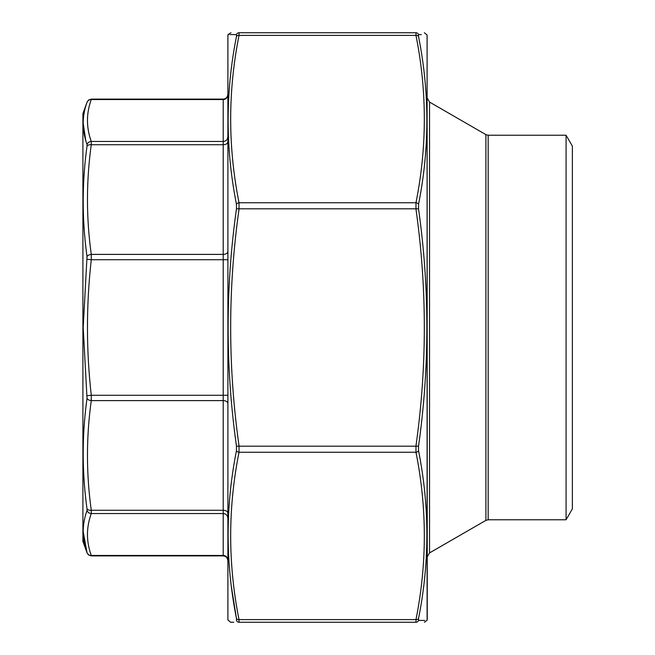<?xml version="1.0" encoding="UTF-8"?>
<svg xmlns="http://www.w3.org/2000/svg" width="655" height="655" viewBox="0 0 655 655"><rect width="100%" height="100%" fill="white"/><g stroke="black" fill="none" stroke-linecap="round" stroke-linejoin="round"><path stroke-width="0.98" d="M82.907 541.382L82.907 113.618L82.907 541.382L87.099 552.91L88.736 555.055L91.364 555.89L223.208 555.899L223.208 513.561L91.282 513.561C86.206 527.529 86.206 541.489 91.282 555.456L91.282 555.456A4.536 4.29 160.4 0 1 87.025 552.689L87.025 552.689C81.941 538.705 81.941 524.647 87.025 510.515L87.025 508.853C81.941 472.058 81.941 435.248 87.025 398.428L83.193 327.5L87.025 256.572C81.941 219.662 81.941 182.851 87.025 146.147L87.025 144.485C81.941 130.32 81.941 116.263 87.025 102.311L87.025 102.311A4.536 4.29 19.6 0 1 91.282 99.544C86.206 113.511 86.206 127.471 91.282 141.439L91.282 144.73C86.206 181.288 86.206 217.837 91.282 254.394L91.282 259.724C86.206 304.911 86.206 350.089 91.282 395.276L91.282 400.606C86.206 437.163 86.206 473.712 91.282 510.27L91.282 513.561A4.536 4.29 -160.4 0 1 87.025 510.515M83.193 531.606L87.025 552.689M83.193 123.271L85.764 140.588M91.282 99.544L223.208 99.544L223.208 99.102L91.364 99.102L88.736 99.945L87.099 102.09L82.907 113.618M87.025 256.572A4.536 2.653 172.2 0 1 91.282 254.394L223.208 254.394L223.208 144.73L91.282 144.73A4.536 2.653 -172.2 0 0 87.025 146.147M87.025 144.485A4.536 4.29 -19.6 0 1 91.282 141.439L223.208 141.439L223.208 99.544A4.536 4.315 0 0 0 227.735 95.237L227.735 95.237M87.025 395.743L91.282 395.276L223.208 395.276L223.208 259.724L91.282 259.724L87.025 259.257M87.025 508.853A4.536 2.653 172.2 0 0 91.282 510.27L223.208 510.27L223.208 400.606L91.282 400.606A4.536 2.653 -172.2 0 1 87.025 398.428M566.084 519.767L572.372 508.886L572.372 146.114L566.084 135.233L566.084 519.767L488.171 519.767L485.904 520.373L429.533 552.918L427.265 556.848M292.302 622.25L289.338 622.25M424.751 620.441L418.529 620.391A2.718 2.694 90 0 1 415.974 622.25C427.101 622.25 427.101 622.25 415.974 622.25L239.026 622.25C227.899 622.25 227.899 622.25 239.026 622.25A2.718 2.694 -90 0 1 236.471 620.391C225.353 620.481 225.353 620.481 236.471 620.391L236.471 618.525L236.471 620.391M228.98 34.551L227.899 35.018L227.899 619.982L230.634 622.25L233.729 622.25M333.886 622.25L333.256 622.25M227.899 619.982L227.899 35.018M427.101 619.982L427.101 35.018L427.265 619.049L426.921 620.457L424.366 622.25M230.986 32.75L228.079 34.543M230.249 34.559L236.471 34.609A2.718 2.694 -90 0 1 239.026 32.75C227.899 32.75 227.899 32.75 239.026 32.75L415.974 32.75C427.101 32.75 427.101 32.75 415.974 32.75A2.718 2.694 90 0 1 418.529 34.609L421.337 34.584M236.471 34.609L236.471 36.475L236.471 34.609C225.353 34.518 225.353 34.518 236.471 34.609M231.403 586.847L236.471 618.525C225.353 562.588 225.353 506.634 236.471 450.681L236.471 446.186C225.353 366.98 225.353 287.856 236.471 208.814L236.471 204.319C225.353 148.251 225.353 92.298 236.471 36.475A2.718 1.908 10.9 0 1 239.026 35.403C227.899 91.192 227.899 146.974 239.026 202.755L239.026 209.166C227.899 288.053 227.899 366.947 239.026 445.834L239.026 452.245C227.899 508.026 227.899 563.808 239.026 619.597L239.026 622.25M418.529 620.391L418.529 618.525L418.529 620.391C429.647 620.481 429.647 620.481 418.529 620.391M236.471 204.319A2.718 1.908 -10.9 0 1 239.026 202.755L415.974 202.755C427.101 146.974 427.101 91.192 415.974 35.403A2.718 1.908 -10.9 0 1 418.529 36.475L418.529 34.609C429.647 34.518 429.647 34.518 418.529 34.609L418.529 36.475C429.647 92.412 429.647 148.366 418.529 204.319L418.529 208.814C429.647 288.02 429.647 367.144 418.529 446.186L418.529 450.681C429.647 506.749 429.647 562.702 418.529 618.525A2.718 1.908 -169.1 0 1 415.974 619.597C427.101 563.808 427.101 508.026 415.974 452.245L415.974 445.834C427.101 366.947 427.101 288.053 415.974 209.166L415.974 202.755A2.718 1.908 10.9 0 1 418.529 204.319M415.974 622.25L415.974 619.597L239.026 619.597A2.718 1.908 -10.9 0 1 236.471 618.525M239.026 32.75L239.026 35.403L415.974 35.403L415.974 32.75M236.471 450.681A2.718 1.908 10.9 0 0 239.026 452.245L415.974 452.245A2.718 1.908 169.1 0 0 418.529 450.681M236.471 446.186L418.529 446.186M236.471 208.814L418.529 208.814M305.664 622.25L298.664 622.25M91.282 555.456L223.208 555.456A4.536 4.315 -0 0 1 227.735 559.763M227.735 517.876A4.536 4.315 0 0 0 223.208 513.561L223.208 510.27A4.536 2.669 0 0 1 227.735 512.939M227.735 403.275A4.536 2.669 0 0 0 223.208 400.606L223.208 395.276L227.735 395.276M227.735 142.061L227.735 142.061A4.536 2.669 0 0 1 223.208 144.73L223.208 141.439A4.536 4.315 0 0 0 227.735 137.124M227.735 259.724L223.208 259.724L223.208 254.394A4.536 2.669 0 0 0 227.735 251.725M566.084 135.233L488.171 135.233L488.171 519.767M485.904 520.373L485.904 134.627L429.533 102.082L429.533 552.918M223.208 99.102C225.959 98.831 227.473 97.325 227.735 94.566M223.208 555.899C225.959 556.169 227.473 557.675 227.735 560.434M488.171 135.233L485.904 134.627M429.533 102.082L427.265 98.152M427.101 35.018L424.366 32.75"/></g></svg>
